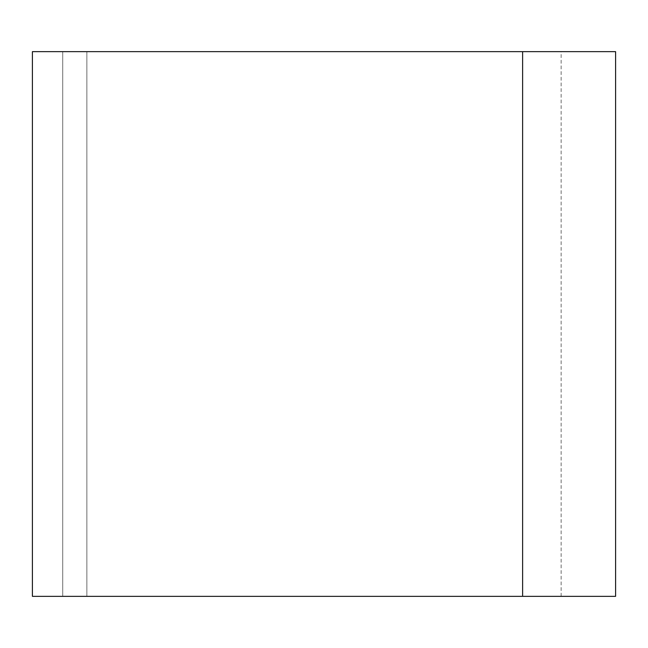 <?xml version="1.0" encoding="UTF-8"?>
<svg xmlns="http://www.w3.org/2000/svg" width="648" height="648" viewBox="0 0 648 648"><rect width="100%" height="100%" fill="white"/><g stroke="black" fill="none" stroke-linecap="round" stroke-linejoin="round"><path stroke-width="0.49" stroke-dasharray="3.24 2.43" d="M32.4 51.654L615.6 51.654L62.743 51.654L522.62 51.654L522.62 596.346L615.6 596.346L32.4 596.346L522.62 596.346L86.873 596.346L86.873 51.654L86.873 596.346L62.743 596.346L62.743 51.654L62.743 596.346L32.4 596.346L32.4 51.654M86.873 51.654L86.873 596.346L86.873 51.654M522.62 51.654L522.62 596.346L522.62 51.654M561.128 596.346L561.128 51.654"/><path stroke-width="0.97" d="M522.62 51.654L615.6 51.654L522.62 51.654L522.62 596.346L615.6 596.346L32.4 596.346L32.4 51.654L522.62 51.654M615.6 51.654L615.6 596.346"/></g></svg>
